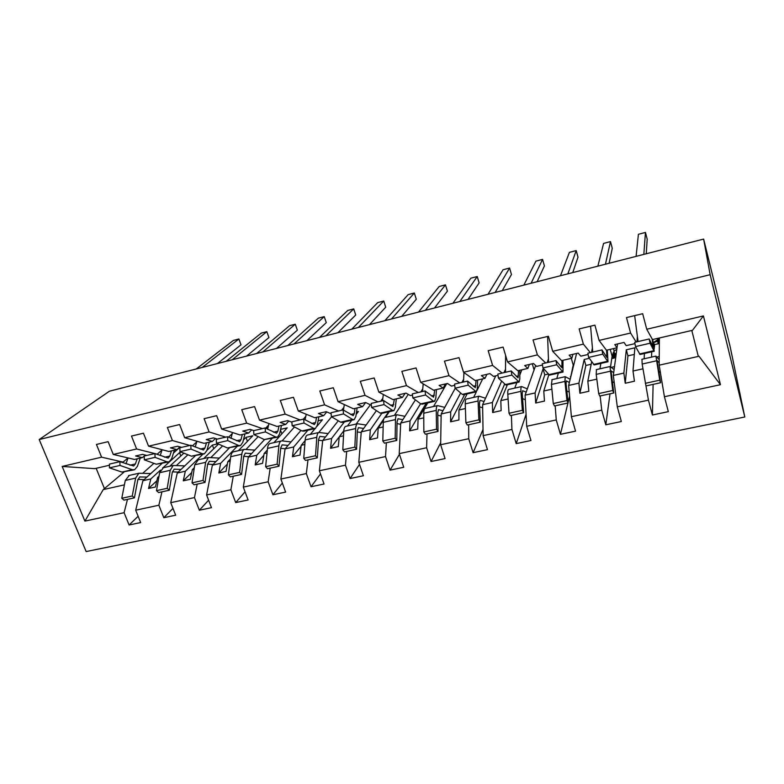 <?xml version="1.0" encoding="UTF-8"?>
<svg xmlns="http://www.w3.org/2000/svg" width="784" height="784" viewBox="0 0 784 784"><rect width="100%" height="100%" fill="white"/><g stroke="black" fill="none" stroke-linecap="round" stroke-linejoin="round"><path stroke-width="1.18" d="M744.8 416.99L730.051 346.205L703.63 239.081L109.446 391.196L39.2 439.54L86.152 551.564L744.8 416.99L710.147 274.694L39.2 439.54M644.409 353.486L644.144 358.788M653.111 384.376L652.396 414.991L648.446 400.154L642.155 364.041L641.978 359.278M651.553 357.112L651.71 351.82M636.147 342L630.581 333.033L626.475 317.579L642.674 313.708L646.741 329.241L652.484 339.57L692.497 330.309L703.424 315.932L720.447 384.699L664.42 396.724L668.331 411.649L652.396 414.991M664.42 396.724L659.177 365.177L659.383 337.973M610.236 349.35L612.098 356.181L610.569 366.765M600.858 363.423L599.927 368.803M610.011 393.803L605.807 424.791L601.749 410.169L600.132 395.969M648.446 400.154L617.302 406.837L621.33 421.527L605.807 424.791M617.302 406.837L613.333 375.438L617.018 347.782L606.444 350.223L599.094 340.423L594.899 325.144L579.141 328.917L583.365 344.117L552.71 351.31L561.579 360.611L571.889 358.219L572.898 354.329M571.32 358.357L573.222 365.099L570.605 377.565M558.355 373.106L556.797 378.574M567.939 403.015L560.433 434.326L556.258 419.94L555.18 405.798M569.586 396.106L568.067 402.476M601.749 410.169L571.409 416.686L575.544 431.151L560.433 434.326M571.409 416.686L568.645 385.434L576.612 353.466M532.267 363.776L534.071 369.96M521.86 369.803L519.792 375.105M516.872 382.572L514.716 388.109M526.084 414.315L516.215 443.617L511.932 429.446L511.374 415.383M556.258 419.94L526.701 426.28L530.944 440.52L516.215 443.617M526.701 426.28L525.084 395.185L535.658 365.501M482.679 378.868L477.123 390.265M476.388 391.784L473.644 397.41M483.022 429.475L473.105 452.682L468.734 438.717L468.656 424.732M511.932 429.446L483.13 435.63L487.472 449.663L473.105 452.682M483.13 435.63L482.601 404.691L495.743 375.85M446.733 383.66L433.552 406.494M440.686 442.764L431.073 461.521L426.614 447.762L427.006 433.846M468.734 438.717L440.647 444.744L445.077 458.571L431.073 461.521M440.647 444.744L441.167 413.972L455.23 388.296M408.288 394.372L394.401 415.363M399.448 454.308L390.079 470.135L385.532 456.572L386.365 442.735M426.614 447.762L399.223 453.642L403.74 467.264L390.079 470.135M399.223 453.642L400.732 423.017L415.402 399.869M370.371 404.818L356.152 424.026M359.523 464.383L350.076 478.544L345.46 465.177L346.704 451.408M385.532 456.572L358.817 462.315L363.404 475.741L350.076 478.544M358.817 462.315L361.257 431.847L376.418 410.62M331.563 416.804L318.794 432.494M320.489 473.928L311.032 486.746L306.338 473.575L307.985 459.885M345.46 465.177L319.382 470.772L324.047 484.012L311.032 486.746M319.382 470.772L322.714 440.471L338.276 420.773M294.461 426.966L282.152 440.892L281.182 441.01C279.927 441.578 279.153 443.185 278.859 445.851L277.115 464.177L265.619 466.696L267.53 468.734L278.996 466.225L280.711 447.929L282.162 444.891L288.091 445.4M282.338 483.042L272.92 494.763L268.157 481.768L270.186 468.156M306.338 473.575L280.888 479.034L285.621 492.087L272.92 494.763M280.888 479.034L285.082 448.899L300.978 430.426M268.432 425.8L265.962 428.407M258.161 436.629L246.156 449.291M245.059 491.793L235.7 502.583L230.878 489.765L233.26 476.231M268.157 481.768L243.305 487.099L248.107 499.976L235.7 502.583M243.305 487.099L248.303 457.131L264.492 439.667M231.26 437.364L230.535 438.08M222.646 445.88L210.955 457.464M208.613 500.221L199.342 510.227L194.461 497.585L197.186 484.12M230.878 489.765L206.604 494.978L211.464 507.679L199.342 510.227M206.604 494.978L212.376 465.167L229.173 448.193M187.905 454.779L176.518 465.431M172.98 508.375L163.817 517.695L158.878 505.219L161.935 491.833M194.461 497.585L170.736 502.671L175.665 515.206L163.817 517.695M170.736 502.671L177.253 473.026L195.206 455.916M209.779 442.019L209.122 442.646M636.99 341.804L637.392 336.414M590.323 352.624L583.365 344.117M591.528 352.339L592.41 348.057M552.71 351.31L548.408 336.267L533.061 339.942L537.393 354.907L507.532 361.914L517.852 370.734L527.897 368.402L529.376 364.442M545.674 362.972L537.393 354.907M547.232 362.61L548.447 358.876M507.532 361.914L503.122 347.106L488.177 350.683L492.617 365.413L463.53 372.243L475.212 380.593L485.002 378.329L486.942 374.311M502.142 373.066L492.617 365.413M504.034 372.625L505.523 369.215M463.53 372.243L459.022 357.661L444.459 361.15L448.997 375.654L420.645 382.308L433.621 390.226L443.176 388.011L445.537 383.935M459.708 382.896L448.997 375.654M461.913 382.386L463.628 379.191M420.645 382.308L416.049 367.951L401.849 371.351L406.475 385.63L378.839 392.118L393.039 399.615L402.368 397.459L405.132 393.323M418.313 392.5L406.475 385.63M420.812 391.912L422.743 388.864M378.839 392.118L374.154 377.976L360.317 381.289L365.03 395.361L338.071 401.682L353.437 408.778L362.541 406.671L365.677 402.525M377.917 401.859L365.03 395.361M380.71 401.212L382.827 398.272M338.071 401.682L333.308 387.757L319.813 390.981L324.605 404.848L298.302 411.022L314.776 417.725L323.665 415.667L326.791 411.923M338.502 410.992L324.605 404.848M341.559 410.287L343.853 407.425M298.302 411.022L293.461 397.292L280.3 400.438L285.16 414.099L259.504 420.126L277.017 426.457L285.699 424.448L288.806 421.037M300.017 419.91L285.16 414.099M303.339 419.146L305.789 416.353M259.504 420.126L254.594 406.592L241.746 409.669L246.676 423.135L221.637 429.015L240.139 434.993L248.616 433.033L251.703 429.887M262.444 428.623L246.676 423.135M265.6 428.231L268.608 425.055M221.637 429.015L216.658 415.677L204.114 418.676L209.112 431.955L184.661 437.688L204.105 443.332L212.395 441.421L215.433 438.501M225.733 437.129L209.112 431.955M228.575 437.188L232.28 433.552M184.661 437.688L179.624 424.536L167.374 427.476L172.431 440.559L148.548 446.165L168.893 451.486L176.988 449.614L179.997 446.89M189.875 445.449L172.431 440.559M192.403 445.89L196.764 441.843M148.548 446.165L143.452 433.199L131.487 436.061L136.602 448.967L113.268 454.446L108.123 441.657L96.442 444.45L101.597 457.18L62.161 466.441L94.678 468.656L109.427 465.245M162.053 449.947L157.231 454.181L155.448 453.73M154.82 453.573L136.602 448.967M153.909 463.344L142.845 473.203M138.141 516.264L129.095 524.996L124.107 512.687L127.469 499.369M158.878 505.219L135.701 510.198L140.669 522.556L129.095 524.996M135.701 510.198L142.913 480.71L161.935 463.501M180.222 446.949L173.48 453.054M128.027 457.934L123.068 462.09L101.597 457.18M703.424 315.932L646.741 329.241M124.107 512.687L84.907 521.095L62.161 466.441M630.581 333.033L599.094 340.423M642.929 368.813L632.992 371.038L634.854 347.822L626.308 349.791L623.858 373.086L613.333 375.438M634.942 343.627L626.191 345.656L624.044 342.441L614.774 344.597L617.018 347.782L617.527 343.951M623.858 373.086L625.24 383.249L634.452 381.21L632.992 371.038M589.264 358.317L584.188 359.484L578.915 383.141L568.645 385.434M591.675 361.845L587.814 381.151L596.82 379.133M588.098 354.476L580.817 356.161L578.18 353.104L569.145 355.201L571.889 358.219M578.915 383.141L579.895 393.254L588.872 391.275L587.814 381.151M543.694 368.803L543.057 368.95L535.09 392.951L525.084 395.185M548.78 374.879L543.773 391.01L551.887 389.187M542.469 365.03L536.609 366.393L533.492 363.492L524.692 365.54L527.897 368.402M535.09 392.951L535.697 403.015L544.449 401.085L543.773 391.01M507.395 384.728L500.829 400.614L508.101 398.987M501.554 381.298L492.372 402.506L482.601 404.691M498.026 375.32L493.499 376.369L489.931 373.615L481.356 375.614L485.002 378.329M492.372 402.506L492.617 412.531L501.143 410.649L500.829 400.614M467.117 393.911L458.944 409.993L465.412 408.542M460.639 392.96L450.692 411.835L441.167 413.972M454.71 385.336L451.457 386.091L447.468 383.484L439.099 385.434L443.176 388.011M450.692 411.835L450.594 421.812L458.914 419.969L458.944 409.993M427.78 402.878L418.078 419.136L423.772 417.862M420.577 403.75L410.022 420.939L400.732 423.017M412.482 395.116L410.444 395.587L406.043 393.117L397.89 395.009L402.368 397.459M410.022 420.939L409.611 430.857L417.725 429.064L418.078 419.136M389.354 411.649L385.444 417.392M383.435 420.351L378.192 428.064L383.151 426.947M381.779 413.374L370.332 429.818L361.257 431.847M371.312 404.642L370.43 404.848L365.648 402.506L357.68 404.358L362.541 406.671M370.332 429.818L369.607 439.697L377.525 437.942L378.192 428.064M356.132 414.491L358.435 411.463L356.534 411.904M351.81 420.204L347.41 426.006M343.774 430.808L339.256 436.776L343.519 435.816M344.401 421.9L331.573 438.491L322.714 440.471M331.132 413.785L326.213 411.678L318.441 413.482L323.665 415.667M331.573 438.491L330.564 448.311L338.296 446.606L339.256 436.776M317.03 426.251L322.43 419.754L318.118 420.743M315.08 428.603L310.239 434.434M305.123 440.598L301.232 445.283L304.819 444.479M307.867 430.23L293.735 446.958L285.082 448.899M291.883 422.204L287.728 420.626L280.133 422.39L285.699 424.448M293.735 446.958L292.442 456.729L299.988 455.063L301.232 445.283M273.92 442.656L287.218 427.858L280.603 429.377M267.344 449.977L264.09 453.593L267.04 452.936M272.136 438.374L256.76 455.239L248.303 457.131M253.849 430.612L250.145 429.358L242.736 431.082L248.616 433.033M256.76 455.239L255.202 464.951L262.581 463.324L264.09 453.593M238.405 450.702L252.771 435.786L245.97 437.354L243.412 439.981M230.418 458.993L227.791 461.717L230.133 461.198M237.199 446.341L220.637 463.315L212.376 465.167M217.344 439.079L213.434 437.893L206.202 439.579L212.395 441.421M220.637 463.315L218.824 472.987L226.027 471.4L227.791 461.717M217.913 443.813L212.395 445.087L206.907 450.388M218.511 444.077L203.673 458.571M194.314 467.715L192.325 469.655L194.079 469.263M203.027 454.132L185.328 471.223L177.253 473.026M181.672 447.35L177.576 446.233L170.5 447.87L176.988 449.614M185.328 471.223L183.27 480.837L190.316 479.279L192.325 469.655M181.476 452.201L179.526 452.652L163.003 467.783M183.868 453.162L169.707 466.264M159.025 476.143L157.653 477.417L158.848 477.142M160.406 470.165L150.812 478.946L142.913 480.71M145.344 455.073L144.236 456.023M168.413 462.021L156.3 464.226L144.325 459.836L144.217 456.033L142.384 457.621L134.466 459.453L113.268 454.446M146.804 455.426L142.531 454.377L135.612 455.984L142.384 457.621M150.812 478.946L148.529 488.51L155.408 486.991L157.653 477.417M123.931 472.193L103.233 489.598L84.907 521.095M124.411 484.855L103.233 489.598M123.068 462.09L121.883 462.364M720.447 384.699L699.014 356.259L659.177 365.177M699.014 356.259L698.181 355.877L691.802 330.476M710.147 274.694L703.63 239.081M96.158 468.313L104.527 488.824M179.526 452.652L180.82 455.994M156.878 480.749L148.529 488.51M212.395 445.087L213.767 448.722M191.727 472.546L183.27 480.837M245.97 437.354L247.43 441.333M227.36 464.079L218.824 472.987M280.466 430.014L281.838 433.846M263.816 455.337L255.202 464.951M301.105 446.282L292.442 456.729M339.247 436.855L330.564 448.311M388.619 411.816L384.611 417.686M383.846 418.803L369.607 439.697M426.202 403.241L409.611 430.857M464.657 394.479L450.594 421.812M504.524 384.278L492.617 412.531M543.057 368.95L544.762 374.85L548.104 374.086M544.762 374.85L535.697 403.015M584.188 359.484L585.854 365.462L591.195 364.246M585.854 365.462L579.895 393.254M626.308 349.791L627.935 355.858L634.325 354.397M627.935 355.858L625.24 383.249M202.184 367.451L238.904 338.982L241.011 344.823L217.384 363.56M238.904 338.982L233.377 340.432L196.245 368.97M140.258 458.111L137.367 466.431L134.593 469.734L132.29 469.704L119.981 465.441L119.903 461.668L133.652 466.01L135.377 463.961L137.18 458.826M133.858 469.9L121.922 472.076L109.476 467.862L119.981 465.441M109.476 467.862L109.407 464.099L119.903 461.668M125.979 463.805L128.076 457.944M150.851 473.536L138.827 473.262L135.642 478.103L132.251 495.978L121.775 498.281L123.98 500.133L134.427 497.85L137.778 479.994L139.777 476.956L146.931 477.074M129.262 475.427L125.283 480.435L121.775 498.281M132.251 495.978L134.427 497.85M137.915 479.406L144.138 479.602M232.211 359.768L266.834 331.661L268.922 337.561L246.656 356.063M266.834 331.661L261.209 333.131L226.164 361.316M174.381 450.212L171.725 458.571L169.109 461.864L166.904 461.805L155.075 457.356L154.948 453.544L168.158 458.101L169.785 456.053L171.441 450.898M144.325 459.836L155.075 457.356M144.217 456.033L154.948 453.544M160.21 455.553L162.131 449.712M262.826 351.928L295.274 324.213L297.342 330.172L276.487 348.429M295.274 324.213L289.551 325.713L256.662 353.506M209.269 442.137L206.868 450.526L204.418 453.809L202.321 453.72L190.992 449.075L190.826 445.224L203.468 449.996L204.987 447.958L206.486 442.784M203.762 453.965L191.472 456.2L179.987 451.613L190.992 449.075M179.987 451.613L179.83 447.772L190.826 445.224M195.216 447.056L196.941 441.255M294.049 343.931L324.223 316.618L326.271 322.655L306.887 340.648M324.223 316.618L318.392 318.147L287.757 345.548M244.961 433.875L242.815 442.294L240.551 445.577L238.571 445.449L227.762 440.598L227.546 436.717L239.59 441.715L241.002 439.687L242.334 434.483M239.933 445.714L227.458 447.987L216.492 443.195L227.762 440.598M216.492 443.195L216.286 439.324L227.546 436.717M231.006 438.295L232.544 432.543M325.889 335.787L353.711 308.896L355.73 314.992L337.875 332.71M353.711 308.896L347.773 310.454L319.47 337.424M281.485 425.428L279.614 433.875L277.536 437.139L275.664 436.982L265.423 431.915L265.149 427.995L276.566 433.238L277.859 431.21L279.026 425.996M276.958 437.276L264.296 439.579L253.879 434.571L265.423 431.915M253.879 434.571L253.614 430.671L265.149 427.995M267.628 429.24L268.961 423.546M184.73 465.892L173.215 465.471L170.226 470.312L167.217 488.305L156.496 490.657L158.633 492.558L169.324 490.216L172.294 472.252L174.166 469.214L181.035 469.42M163.376 467.705L159.622 472.703L156.496 490.657M167.217 488.305L169.324 490.216M172.372 471.85L178.213 472.115M219.383 458.091L208.377 457.503L205.604 462.344L202.997 480.445L192.031 482.856L194.089 484.796L205.036 482.405L207.603 464.334L209.348 461.296L215.914 461.6M198.264 459.796L194.755 464.785L192.031 482.856M202.997 480.445L205.036 482.405M207.633 464.138L213.062 464.481M254.81 450.104L244.353 449.359C243.011 449.938 242.158 451.545 241.805 454.191L239.62 472.409L228.399 474.869L230.378 476.858L241.58 474.408L243.736 456.219L245.333 453.181L251.586 453.593M233.955 451.711L233.328 451.849C231.956 452.437 231.084 454.054 230.712 456.69L228.399 474.869M239.62 472.409L241.58 474.408M243.726 456.288L248.714 456.69M291.06 441.941L282.132 440.892M270.48 443.44L269.892 443.568C268.608 444.136 267.814 445.753 267.501 448.409L265.619 466.696M277.115 464.177L278.996 466.225M280.672 448.301L285.2 448.762M358.376 327.467L383.739 301.027L385.728 307.191L369.47 324.625M383.739 301.027L377.682 302.614L351.83 329.143M318.863 416.774L317.275 425.251L315.403 428.505L313.659 428.319L303.996 423.017L303.663 419.068L314.423 424.556L315.589 422.537L316.579 417.304M314.864 428.632L303.8 431.151L302.007 430.975L292.167 425.751L303.996 423.017M292.167 425.751L291.854 421.812L303.663 419.068M305.094 419.861L306.221 414.236M328.153 433.591L318.872 432.474C317.716 433.023 317.02 434.63 316.805 437.305L315.521 455.739L303.751 458.326L305.564 460.414L317.314 457.846L318.569 439.432L319.862 436.394L325.438 437.021M307.867 434.963L307.318 435.091C306.132 435.639 305.417 437.256 305.172 439.922L303.751 458.326M315.521 455.739L317.314 457.846M318.52 440.177L322.694 440.706M391.52 318.98L414.315 293.01L416.284 299.243L401.682 316.383M414.315 293.01L408.16 294.627L384.836 320.695M357.132 407.925L355.848 416.431L354.182 419.665L352.565 419.44L343.519 413.913L343.127 409.924L353.192 415.667L354.221 413.658L355.034 408.405M353.682 419.783L342.294 422.38L340.638 422.164L331.397 416.706L343.519 413.913M331.397 416.706L331.034 412.727L343.127 409.924M343.412 410.101L344.323 404.573M366.108 425.055L357.475 423.732C356.416 424.252 355.809 425.859 355.662 428.554L354.868 447.105L342.804 449.751L344.529 451.888L356.563 449.252L357.337 430.73L358.474 427.701L363.688 428.446M346.146 426.3L345.646 426.408C344.548 426.937 343.921 428.554 343.745 431.239L342.804 449.751M354.868 447.105L356.563 449.252M357.288 431.925L361.199 432.552M425.34 310.327L445.479 284.847L447.409 291.148L434.532 307.965M445.479 284.847L439.197 286.493L418.519 312.071M396.322 398.85L395.342 407.386L393.911 410.61L392.421 410.346L384.033 404.573L383.582 400.546L392.902 406.563L394.411 399.291M393.45 410.708L381.73 413.384L380.201 413.129L371.606 407.435L384.033 404.573M371.606 407.435L371.175 403.417L383.582 400.546M382.504 400.791L383.317 394.479M404.975 416.314L397.008 414.775C396.047 415.275 395.538 416.882 395.469 419.587L395.185 438.256L382.817 440.971L384.454 443.156L396.782 440.451L397.047 421.821L398.017 418.793L402.849 419.675M385.346 417.411L384.885 417.519C383.895 418.029 383.356 419.636 383.268 422.341L382.817 440.971M395.185 438.256L396.782 440.451M397.027 423.595L400.663 424.311M459.865 301.487L477.231 276.527L479.132 282.897L468.048 299.39M477.231 276.527L470.831 278.202L452.907 303.271M436.463 389.56L435.816 398.125L434.61 401.33L433.268 401.026L425.565 394.989L425.055 390.932L433.601 397.223L434.757 389.962M434.209 401.418L422.135 404.172L420.743 403.878L412.825 397.929L425.565 394.989M412.825 397.929L412.335 393.882L425.055 390.932M422.507 391.52L423.193 383.856M444.783 407.366L437.511 405.602C436.668 406.083 436.247 407.68 436.257 410.404L436.512 429.181L423.84 431.964L425.369 434.199L438.011 431.435L437.746 412.688L438.53 409.669L442.96 410.698M425.506 408.317L425.095 408.415C424.213 408.905 423.772 410.502 423.752 413.217L423.84 431.964M436.512 429.181L438.011 431.435M437.776 415.206L441.127 416.03M495.116 292.461L509.59 268.04L511.462 274.498L502.25 290.639M509.59 268.04L503.063 269.755L488.011 294.284M477.593 380.044L477.299 388.629L476.339 391.814L468.166 385.169L467.587 381.073L475.32 387.659L476.104 380.387M475.976 391.892L463.54 394.724L462.305 394.401L455.102 388.188L468.166 385.169M455.102 388.188L454.534 384.101L467.587 381.073M463.491 382.024L463.952 372.547M485.561 398.213L479.024 396.194C478.299 396.655 477.975 398.252 478.073 400.987L478.887 419.871L465.892 422.733L467.323 425.026L480.278 422.184L479.455 403.329L480.043 400.31L484.061 401.506M466.656 398.997L466.294 399.076C465.529 399.546 465.186 401.143 465.255 403.878L465.892 422.733M478.887 419.871L480.278 422.184M479.602 406.837L482.66 407.788M531.111 283.249L542.567 259.396L544.41 265.923L537.138 281.701M542.567 259.396L535.923 261.141L523.859 285.102M519.753 370.293L519.821 378.897L519.116 382.053L511.864 375.095L511.217 370.959L518.087 377.849L518.489 370.577M518.812 382.122L505.994 385.052L498.457 378.192L511.864 375.095M498.457 378.192L497.83 374.066L511.217 370.959M505.504 372.282L505.611 355.466M527.338 388.854L521.585 386.551C520.978 386.992 520.762 388.58 520.948 391.334L522.36 410.336L509.022 413.256L510.335 415.608L523.634 412.707L522.213 393.735L522.614 390.726L526.182 392.108M508.845 389.442L508.532 389.511C507.885 389.952 507.64 391.549 507.797 394.293L509.022 413.256M522.36 410.336L523.634 412.707M522.585 398.644L525.319 399.722M567.881 273.832L576.201 250.586L578.004 257.191L572.761 272.587M576.201 250.586L569.419 252.36L560.472 275.733M562.971 360.287L562.99 372.057L556.718 364.756L555.993 360.581L561.952 367.794L561.952 360.522M562.745 372.106L549.535 375.124L542.959 367.931L556.718 364.756M542.959 367.931L542.254 363.766L555.993 360.581M548.575 362.296L547.604 336.463M570.87 376.496L570.34 376.624M573.133 367.422L572.614 367.539M570.174 379.289L565.225 376.663L564.921 381.436L566.959 400.546L553.279 403.544L554.474 405.955L568.116 402.976L566.077 383.886L566.264 380.897L569.38 382.494M552.093 379.642L551.436 384.464L553.279 403.544M566.959 400.546L568.116 402.976M566.822 390.902L569.233 392.098M605.444 264.218L610.491 241.599L612.265 248.283L609.129 263.277M610.491 241.599L603.572 243.412L597.869 266.158M607.306 350.027L608.012 361.787L602.769 354.143L601.965 349.929L606.963 357.475L606.532 350.203M607.825 361.826L594.203 364.932L588.637 357.396L602.769 354.143M588.637 357.396L587.863 353.192L601.965 349.929M592.753 352.065L590.587 326.173M616.263 353.447L615.038 353.643L614.45 357.974L611.755 358.592M614.499 366.628L611.314 367.353M613.882 357.053L613.813 351.859L615.038 353.643M614.117 369.548L609.991 366.52L612.735 390.491L598.692 393.578L599.76 396.047L613.764 392.99L611.04 370.812L613.696 372.714M596.457 369.587L596.203 374.389L598.692 393.578M612.735 390.491L613.764 392.99M643.831 254.388L645.457 232.436L647.192 239.198L646.261 253.771M645.457 232.436L638.411 234.279L636.089 256.368M652.778 339.501L654.209 351.252L650.054 343.235L649.172 338.982L653.16 346.881L652.19 339.031M654.091 351.281L640.038 354.486L635.54 346.587L650.054 343.235M635.54 346.587L634.687 342.343L649.172 338.982M638.068 341.559L634.648 315.629M659.344 343.588L654.63 344.539L654.16 348.89M659.246 356.514L656.894 357.043M653.258 342.765L657.688 341.099L657.472 339.854L659.373 339.472M653.258 342.784L654.63 344.539M659.217 359.748L655.934 356.112L659.736 380.171L645.31 383.337M659.736 380.171L660.628 382.729L646.251 385.875M660.628 382.729L656.992 360.454L659.197 362.855M121.922 472.076L132.29 469.704M129.968 465.206L135.377 463.961M135.642 478.103L125.283 480.435M140.503 476.848L139.523 477.074M156.3 464.226L166.904 461.805M164.63 457.239L169.785 456.053M191.472 456.2L202.321 453.72M200.087 449.085L204.987 447.958M227.458 447.987L238.571 445.449M236.376 440.745L241.002 439.687M264.296 439.579L275.664 436.982M273.528 432.209L277.859 431.21M170.226 470.312L159.622 472.703M174.861 469.116L173.93 469.322M205.604 462.344L194.755 464.785M210.004 461.198L209.112 461.394M241.805 454.191L230.712 456.69M245.951 453.103L245.118 453.289M278.859 445.851L267.501 448.409M282.75 444.812L281.966 444.989M302.007 430.975L313.659 428.319M311.571 423.458L315.589 422.537M316.805 437.305L305.172 439.922M320.411 436.335L319.676 436.492M340.638 422.164L352.565 419.44M350.526 414.501L354.221 413.658M355.662 428.554L343.745 431.239M358.974 427.643L358.298 427.799M380.201 413.129L392.421 410.346M390.452 405.328L393.803 404.564M395.469 419.587L383.268 422.341M398.468 418.744L397.86 418.881M420.743 403.878L433.268 401.026M431.357 395.93L434.356 395.234M436.257 410.404L423.752 413.217M438.932 409.63L438.393 409.758M462.305 394.401L475.143 391.471M473.301 386.287L475.917 385.689M478.073 400.987L465.255 403.878M504.916 384.67L518.077 381.671M516.313 376.398L518.528 375.889M520.948 391.334L507.797 394.293M548.614 374.703L562.128 371.616M560.433 366.255L562.226 365.844M564.921 381.436L551.436 384.464M593.459 364.472L607.316 361.306M605.699 355.848L607.051 355.544M613.47 358.2L612.951 356.945M613.637 348.566L613.843 350.321M612.921 356.838C612.284 353.457 613.578 350.958 616.802 349.341M613.598 354.152L615.019 353.78M610.05 371.273L596.203 374.389M614.146 381.896L612.265 382.318M639.479 353.966L653.709 350.722M652.17 345.166L653.062 344.97M658.452 338.188L659.119 343.647M657.492 338.414L657.472 339.854L653.239 342.647M658.158 343.862L657.688 341.099L658.648 340.883M653.582 344.95L654.63 344.666M656.355 360.846L642.155 364.041M660.255 371.665L658.756 371.998M138.827 473.262L128.527 475.594M173.215 465.471L162.68 467.862M208.377 457.503L197.597 459.943M244.353 449.359L233.328 451.849M281.182 441.01L269.892 443.568M318.872 432.474L307.318 435.091M357.475 423.732L345.646 426.408M397.008 414.775L384.885 417.519M437.511 405.602L425.095 408.415M479.024 396.194L466.294 399.076M521.585 386.551L508.532 389.511M565.225 376.663L551.838 379.701M609.991 366.52L596.261 369.636M614.195 382.259L612.324 382.67M655.934 356.112L641.841 359.307M660.314 372.028L658.815 372.361"/></g></svg>
